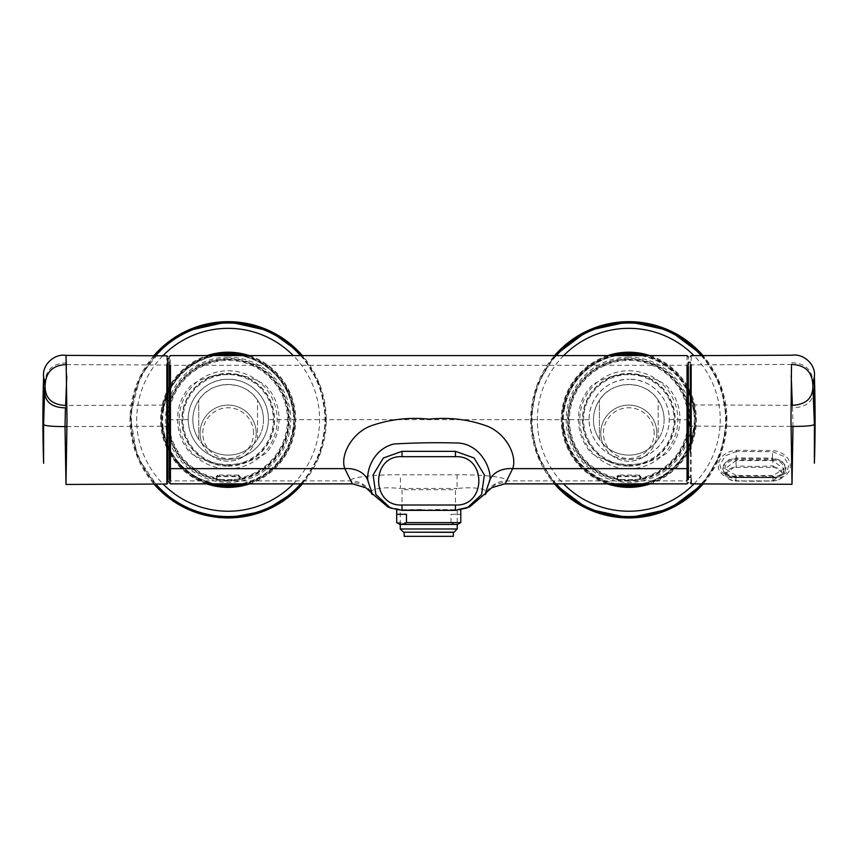 <?xml version="1.0" encoding="UTF-8"?>
<svg xmlns="http://www.w3.org/2000/svg" width="858" height="858" viewBox="0 0 858 858"><rect width="100%" height="100%" fill="white"/><g stroke="black" fill="none" stroke-linecap="round" stroke-linejoin="round"><path stroke-width="0.64" stroke-dasharray="4.29 3.22" d="M246.889 483.88A66.774 66.774 0 0 0 246.546 355.598M161.851 427.734A66.774 66.774 0 0 1 161.851 411.84L161.787 412.376A66.774 66.774 0 0 0 161.787 427.198L161.851 427.734A1.598 1.598 0 0 1 163.535 429.107A65.283 65.283 0 0 0 292.771 429.107L293.565 429.225L293.768 427.123L294.509 427.198L293.522 429.214A0.804 0.804 97.5 0 1 294.348 428.528L294.455 427.734A1.598 1.598 0 0 0 292.771 429.107M228.153 486.561A66.774 66.774 0 0 1 161.379 419.787A66.774 66.774 0 0 1 228.153 353.013A66.774 66.774 0 0 1 294.927 419.787A66.774 66.774 0 0 1 228.153 486.561M403.464 532.185L454.021 532.185M457.228 528.978L400.257 528.978M404.172 532.325L453.314 532.325M404.172 536.336L453.314 536.336M435.542 509.48L457.228 509.77L457.228 524.442M469.701 506.853L455.448 509.759L402.027 509.834C399.667 509.77 399.667 509.749 402.027 509.791C399.667 509.77 399.667 509.749 402.027 509.791L421.932 509.48M616.634 479.247L628.796 480.641L640.84 479.332L640.819 477.906L640.014 477.906L640.969 479.247A60.682 60.682 0 0 0 628.796 359.105A60.682 60.682 0 0 0 616.634 479.247L617.588 477.906L616.784 477.906L616.634 479.247M695.098 427.734A1.598 1.598 0 0 0 693.414 429.107L695.001 428.539L694.208 429.225L688.631 447.844L677.874 464.049L662.869 476.415L644.916 483.88A66.087 66.087 0 0 0 694.208 429.225L694.422 427.123L695.162 427.198L695.001 428.528L695.098 427.734A66.774 66.774 0 0 0 695.098 411.84L695.162 412.376A66.774 66.774 0 0 1 695.162 427.198M694.422 427.123A66.023 66.023 0 0 0 694.422 412.462L694.208 410.36A66.087 66.087 0 0 0 691.162 397.919L694.208 410.36L695.001 411.046L693.414 410.478A1.598 1.598 0 0 0 695.098 411.84M167.632 481.456L167.632 358.344L167.632 481.456M169.123 362.012L169.123 467.631M440.98 510.338L402.027 510.317C394.937 509.749 394.937 509.727 402.027 510.231L460.789 509.866M402.027 510.36L402.027 510.317C394.937 509.749 394.937 509.727 402.027 510.231L411.593 509.759M460.789 522.597C457.539 524.635 454.279 524.635 451.008 522.597L396.696 522.597M457.582 524.442L399.892 524.442M690.368 362.291L690.368 477.22M688.363 365.1L688.363 362.291M387.784 506.853L402.027 509.759L402.027 489.714L400.418 488.459L457.067 488.459L455.448 489.714L402.027 489.714M629.182 459.395A40.069 40.069 0 0 0 669.251 419.326A40.069 40.069 0 0 0 629.182 379.268C650.525 378.689 669.83 397.769 669.24 419.659C669.465 441.237 650.385 459.92 629.182 459.395C608 459.931 588.888 441.237 589.114 419.659C588.513 397.897 607.721 378.689 629.182 379.268A40.069 40.069 0 0 0 589.114 419.326A40.069 40.069 0 0 0 629.182 459.395M228.303 379.268A40.069 40.069 0 0 1 268.361 419.326A40.069 40.069 0 0 1 228.303 459.395A40.069 40.069 0 0 1 188.234 419.326A40.069 40.069 0 0 1 228.303 379.268C249.646 378.689 268.951 397.769 268.361 419.659C268.586 441.237 249.506 459.92 228.303 459.395C207.121 459.931 188.009 441.237 188.234 419.659C187.634 397.897 206.842 378.689 228.303 379.268M215.991 479.247L228.153 480.641L240.197 479.332L240.165 477.906L239.361 477.906L240.315 479.247A60.682 60.682 0 0 0 228.153 359.105A60.682 60.682 0 0 0 215.991 479.247L216.935 477.906L216.141 477.906L215.991 479.247M293.768 427.123A66.023 66.023 0 0 0 293.768 412.462L293.565 410.36A66.087 66.087 0 0 0 243.865 355.598L261.947 363.009L277.091 375.375L287.934 391.634L293.565 410.36A0.804 0.804 -97.5 0 0 294.348 411.046L292.771 410.478A1.598 1.598 0 0 0 294.455 411.84A66.774 66.774 0 0 1 294.455 427.734M664.113 419.787A35.307 35.307 0 0 0 628.796 384.481A35.307 35.307 0 0 0 593.489 419.787A35.307 35.307 0 0 0 628.796 455.105A35.307 35.307 0 0 0 658.183 400.203L658.183 439.371A35.307 35.307 0 0 0 664.113 419.787M599.42 400.203C612.022 379.483 645.581 379.493 658.183 400.203L658.183 439.371L654.783 443.704A28.046 28.046 0 0 0 628.796 405.105A28.046 28.046 0 0 0 602.82 443.704A35.307 35.307 0 0 0 654.783 443.704A28.046 28.046 0 0 1 602.82 443.704L599.42 439.371L599.42 400.203A35.307 35.307 0 0 0 599.42 439.371L599.42 400.203M656.842 433.151A28.046 28.046 0 0 0 628.796 405.105A28.046 28.046 0 0 0 600.75 433.151A28.046 28.046 0 0 0 628.796 461.186A28.046 28.046 0 0 0 656.842 433.151M647.543 483.88A66.774 66.774 0 0 0 690.368 445.656M691.162 443.661A66.774 66.774 0 0 0 691.162 395.913M690.368 393.929A66.774 66.774 0 0 0 647.2 355.598M562.601 411.046L562.505 411.84A66.774 66.774 0 0 0 562.505 427.734L562.44 427.198A66.774 66.774 0 0 1 562.44 412.376L563.395 410.36L562.601 411.046A0.804 0.804 -82.5 0 0 563.427 410.36L569.015 391.634L579.869 375.375L595.002 363.009L613.095 355.598A66.087 66.087 0 0 0 563.395 410.36L564.189 410.478A65.283 65.283 0 0 1 693.414 410.478M563.427 429.214A0.804 0.804 82.5 0 0 562.601 428.528L563.427 429.214L563.18 427.123L562.44 427.198M628.796 486.561A66.774 66.774 0 0 1 562.022 419.787A66.774 66.774 0 0 1 628.796 353.013A66.774 66.774 0 0 1 695.581 419.787A66.774 66.774 0 0 1 628.796 486.561M263.46 419.787A35.307 35.307 0 0 0 228.153 384.481A35.307 35.307 0 0 0 192.836 419.787A35.307 35.307 0 0 0 228.153 455.105A35.307 35.307 0 0 0 257.529 400.203L257.529 439.371A35.307 35.307 0 0 0 263.46 419.787M198.766 400.203C211.379 379.483 244.938 379.493 257.529 400.203L257.529 439.371L254.14 443.704A28.046 28.046 0 0 0 228.153 405.105A28.046 28.046 0 0 0 202.166 443.704A35.307 35.307 0 0 0 254.14 443.704A28.046 28.046 0 0 1 202.166 443.704L198.766 439.371L198.766 400.203A35.307 35.307 0 0 0 198.766 439.371L198.766 400.203M256.199 433.151A28.046 28.046 0 0 0 228.153 405.105A28.046 28.046 0 0 0 200.107 433.151A28.046 28.046 0 0 0 228.153 461.186A28.046 28.046 0 0 0 256.199 433.151M253.528 433.151A25.375 25.375 0 0 0 228.153 407.775A25.375 25.375 0 0 0 202.778 433.151A25.375 25.375 0 0 0 228.153 458.515A25.375 25.375 0 0 0 253.528 433.151M610.403 355.598A66.774 66.774 0 0 0 610.059 483.88A66.774 66.774 0 0 1 610.403 355.598M694.422 412.462L695.162 412.376M563.18 427.123A66.023 66.023 0 0 1 563.18 412.462L562.44 412.376M563.18 412.462L563.427 410.36M736.046 475.504L725.203 468.725L736.046 460.478L772.908 460.596L783.74 468.908L772.908 475.622L736.046 475.504L735.928 480.909C723.691 481.381 723.691 467.224 735.928 467.385L773.015 467.385C785.263 467.224 785.252 481.381 773.015 480.909L735.928 480.909M772.511 460.049L772.65 460.049C787.751 460.414 787.708 477.574 772.608 476.222L736.143 476.072C721.181 477.198 721.224 460.199 736.185 459.877L736.185 458.837L772.511 459.009C789.564 459.32 789.499 478.678 772.468 477.262L736.143 477.112C719.101 478.389 719.165 458.998 736.185 458.837L736.185 457.904L727.38 460.285L722.264 466.57L724.12 473.305L731.595 477.016L736.143 477.477L730.394 476.769L721.943 472.533L719.873 464.8L725.246 455.888L736.196 451.533L736.175 457.904L772.5 458.075L772.511 458.762L772.511 460.049L736.185 459.877M772.479 477.767C796.224 480.426 796.331 453.056 772.522 450.514L736.196 450.321C712.301 452.595 712.344 480.169 736.153 477.616L772.479 477.767L736.153 477.616M790.99 426.415L691.162 426.104L691.162 355.652M691.162 479.139L691.162 443.886M813.373 390.937C813.148 401.801 806.22 407.389 792.567 407.7L792.352 405.308L691.162 404.922A0.804 0.719 180 0 1 690.368 404.204M792.985 426.426L792.567 407.7M791.237 375.793L791.441 364.854M814.392 424.227L814.392 463.159L814.392 424.227M736.196 450.321L736.196 451.533L772.522 451.737L783.461 456.231L788.706 464.982L786.947 472.436L778.227 476.951L772.457 477.498L777.434 477.091M736.143 476.072L736.143 477.477L772.468 477.627L777.23 477.155L784.609 473.444L786.378 466.741L781.252 460.489L772.5 458.075L772.522 450.514M654.171 433.151A25.375 25.375 0 0 0 628.796 407.775A25.375 25.375 0 0 0 603.431 433.151A25.375 25.375 0 0 0 628.796 458.515A25.375 25.375 0 0 0 654.171 433.151M293.768 412.462L294.509 412.376A66.774 66.774 0 0 1 294.509 427.198M294.509 412.376L294.455 411.84M162.784 429.214A0.804 0.804 82.5 0 0 161.947 428.528L162.784 429.214L162.537 427.123L161.787 427.198M162.537 427.123A66.023 66.023 0 0 1 162.537 412.462L161.787 412.376M162.537 412.462L162.784 410.36A0.804 0.804 -82.5 0 1 161.947 411.046L162.741 410.36L161.947 411.046M239.35 478.464L239.232 478.549C239.532 479.987 216.752 479.987 217.063 478.549L216.945 478.464M216.935 477.906L217.739 475.879L238.567 475.879L239.361 477.906M238.567 475.085L217.739 475.085L217.868 475.879A0.804 0.804 -90 0 0 217.063 476.683L240.165 476.683L238.567 475.085L238.567 475.879L217.868 475.879M504.751 483.88L506.788 480.92C508.462 477.402 483.708 474.485 457.067 474.785L400.418 474.785C373.959 474.485 349.024 477.391 350.686 480.92L352.735 483.88M668.929 450.868C676.061 441.72 679.729 431.349 679.933 419.755C680.008 405.834 675.182 394.133 665.443 384.631C654.268 377.659 642.063 374.281 628.85 374.474C615.594 374.388 603.421 377.895 592.352 385.027C582.99 394.648 578.346 406.231 578.431 419.755C578.635 431.338 582.292 441.72 589.425 450.868L591.848 453.517C616.72 468.232 641.612 468.232 666.516 453.517L668.929 450.868M268.05 450.868C275.182 441.72 278.85 431.349 279.043 419.755C279.129 405.834 274.303 394.133 264.564 384.631C253.378 377.659 241.184 374.281 227.971 374.474C214.704 374.388 202.542 377.895 191.473 385.027C182.111 394.648 177.467 406.231 177.552 419.755C177.756 431.338 181.413 441.72 188.546 450.868L190.969 453.517C215.841 468.232 240.733 468.232 265.626 453.517L268.05 450.868M687.022 355.598L687.022 480.92A1.341 1.319 0 0 0 688.363 479.601L688.363 356.949M169.123 358.344L169.123 479.601A1.341 1.319 0 0 0 170.452 480.92L170.452 355.598M371.31 492.857L371.471 491.216L373.38 489.8C379.139 487.719 388.148 487.269 400.418 488.459L400.418 474.785M457.067 474.785L457.067 488.459C469.358 487.269 478.367 487.719 484.084 489.789L486.025 491.226L486.175 492.857M455.448 509.759L455.448 489.714M486.636 492.16L495.581 484.373L506.467 481.906M370.849 492.16L361.894 484.373L351.008 481.906M451.008 522.597L451.008 514.296L460.789 514.296L451.008 514.296M396.696 514.296L406.478 514.296M166.838 355.813L166.838 405.083L65.648 405.469L65.433 407.861M43.608 424.388L43.608 463.32L43.608 424.388M66.559 365.015L66.763 375.954M167.632 481.477L167.632 404.365A0.804 0.719 180 0 1 166.838 405.083L166.838 426.254L67.01 426.576M167.632 404.365L167.632 358.344M640.004 478.464L639.886 478.549C640.186 479.987 617.406 479.987 617.717 478.549L617.599 478.464M617.588 477.906L618.393 475.879L639.21 475.879L640.014 477.906M639.21 475.085L618.393 475.085L618.521 475.879A0.804 0.804 -90 0 0 617.717 476.683L640.819 476.683L639.21 475.085L639.21 475.879L618.521 475.879M407.818 532.185L404.965 532.185M209.76 355.598A66.774 66.774 0 0 0 166.838 446.235A66.774 66.774 0 0 1 209.76 355.598M167.632 448.015A66.774 66.774 0 0 0 209.406 483.88A66.774 66.774 0 0 1 167.632 448.015M773.015 467.385L772.908 465.808A209.92 153.925 0 0 1 736.046 465.808L735.928 467.385M736.046 460.478L736.046 465.808L725.321 473.573L736.046 480.673A209.92 148.852 180 0 0 772.908 480.673L783.622 473.584L772.908 465.808L772.908 460.596M773.015 480.909L772.908 475.622M249.27 355.598A67.578 67.578 0 0 1 249.571 483.88M228.153 322.469A97.319 97.319 0 0 1 325.472 419.787A97.319 97.319 0 0 1 228.153 517.106A97.319 97.319 0 0 1 130.834 419.787A97.319 97.319 0 0 1 228.153 322.469M302.37 355.598L320.088 385.521L326.276 419.723L320.141 453.914L302.456 483.88A98.123 98.123 0 0 0 302.359 355.598M300.579 355.598A96.782 96.782 0 0 1 300.675 483.88M293.372 483.88A91.441 91.441 0 0 0 293.275 355.598M155.802 484.073A96.782 96.782 0 0 1 155.577 355.759M153.807 355.748A98.123 98.123 0 0 0 154.022 484.084M628.796 374.581A45.206 45.206 0 0 0 583.59 419.787A45.206 45.206 0 0 0 628.796 464.993A45.206 45.206 0 0 0 674.002 419.787A45.206 45.206 0 0 0 628.796 374.581M628.796 465.797A46.01 46.01 0 0 1 582.796 419.787A46.01 46.01 0 0 1 628.796 373.788A46.01 46.01 0 0 1 674.806 419.787A46.01 46.01 0 0 1 628.796 465.797M628.796 357.185A62.613 62.613 0 0 0 566.194 419.787A62.613 62.613 0 0 0 628.796 482.4A62.613 62.613 0 0 0 691.409 419.787A62.613 62.613 0 0 0 628.796 357.185M628.796 481.059A61.272 61.272 0 0 1 567.524 419.787A61.272 61.272 0 0 1 628.796 358.515A61.272 61.272 0 0 1 690.068 419.787A61.272 61.272 0 0 1 628.796 481.059M693.414 429.107A65.283 65.283 0 0 1 564.189 429.107A1.598 1.598 0 0 0 562.505 427.734M628.796 466.151A46.353 46.353 0 0 0 675.16 419.787A46.353 46.353 0 0 0 628.796 373.434A46.353 46.353 0 0 0 582.443 419.787A46.353 46.353 0 0 0 628.796 466.151M628.796 370.763A49.024 49.024 0 0 1 677.831 419.787A49.024 49.024 0 0 1 628.796 468.811A49.024 49.024 0 0 1 579.772 419.787A49.024 49.024 0 0 1 628.796 370.763M628.796 359.641A60.146 60.146 0 0 0 568.661 419.787A60.146 60.146 0 0 0 628.796 479.933A60.146 60.146 0 0 0 688.942 419.787A60.146 60.146 0 0 0 628.796 359.641M615.358 483.88A65.487 65.487 0 0 1 615.84 355.598M641.763 355.598A65.487 65.487 0 0 1 642.245 483.88M690.368 395.763A66.087 66.087 0 0 0 644.508 355.598L661.293 362.248L678.721 376.49L690.368 395.763M228.153 374.581A45.206 45.206 0 0 0 182.947 419.787A45.206 45.206 0 0 0 228.153 464.993A45.206 45.206 0 0 0 273.359 419.787A45.206 45.206 0 0 0 228.153 374.581M228.153 465.797A46.01 46.01 0 0 1 182.143 419.787A46.01 46.01 0 0 1 228.153 373.788A46.01 46.01 0 0 1 274.152 419.787A46.01 46.01 0 0 1 228.153 465.797M228.153 357.185A62.613 62.613 0 0 0 165.54 419.787A62.613 62.613 0 0 0 228.153 482.4A62.613 62.613 0 0 0 290.755 419.787A62.613 62.613 0 0 0 228.153 357.185M228.153 481.059A61.272 61.272 0 0 1 166.881 419.787A61.272 61.272 0 0 1 228.153 358.515A61.272 61.272 0 0 1 289.425 419.787A61.272 61.272 0 0 1 228.153 481.059M293.565 429.225L287.988 447.855L277.22 464.049L262.216 476.415L244.262 483.88A66.087 66.087 0 0 0 293.565 429.225L294.348 428.539M228.153 466.151A46.353 46.353 0 0 0 274.506 419.787A46.353 46.353 0 0 0 228.153 373.434A46.353 46.353 0 0 0 181.799 419.787A46.353 46.353 0 0 0 228.153 466.151M228.153 370.763A49.024 49.024 0 0 1 277.177 419.787A49.024 49.024 0 0 1 228.153 468.811A49.024 49.024 0 0 1 179.129 419.787A49.024 49.024 0 0 1 228.153 370.763M228.153 359.641A60.146 60.146 0 0 0 168.007 419.787A60.146 60.146 0 0 0 228.153 479.933A60.146 60.146 0 0 0 288.299 419.787A60.146 60.146 0 0 0 228.153 359.641M214.704 483.88A65.487 65.487 0 0 1 167.632 444.819M166.838 442.792A65.487 65.487 0 0 1 215.197 355.598M241.109 355.598A65.487 65.487 0 0 1 241.591 483.88M649.924 355.598A67.578 67.578 0 0 1 650.225 483.88M628.796 322.469A97.319 97.319 0 0 1 726.125 419.787A97.319 97.319 0 0 1 628.796 517.106A97.319 97.319 0 0 1 531.477 419.787A97.319 97.319 0 0 1 628.796 322.469M726.919 419.787A98.123 98.123 0 0 0 703.013 355.598L720.741 385.521L726.919 419.744L720.774 453.979L703.067 483.912A98.123 98.123 0 0 0 726.919 419.787M701.233 355.609A96.782 96.782 0 0 1 701.297 483.912M694.025 483.88A91.441 91.441 0 0 0 693.961 355.63M556.284 483.88A96.782 96.782 0 0 1 556.37 355.598M530.684 419.787A98.123 98.123 0 0 0 554.504 483.88L536.818 453.946L530.684 419.723L536.861 385.51L554.59 355.598A98.123 98.123 0 0 0 530.684 419.787M607.378 483.88A67.578 67.578 0 0 1 607.678 355.598M563.674 355.598A91.441 91.441 0 0 0 563.577 483.88M562.505 411.84A1.598 1.598 0 0 0 564.189 410.478M694.165 429.214A0.804 0.804 97.5 0 1 695.001 428.528M694.165 410.36A0.804 0.804 -97.5 0 0 695.001 411.046M562.601 428.539L564.189 429.107M772.468 476.222L772.468 477.627L730.394 476.769M690.368 365.658A0.804 0.783 180 0 1 691.162 364.875L791.451 364.446M791.752 362.752C805.437 363.127 812.59 370.077 813.234 383.601M691.162 426.104L690.368 426.018M776.973 477.198L732.121 477.123M161.851 411.84A1.598 1.598 0 0 0 163.535 410.478A65.283 65.283 0 0 1 292.771 410.478M162.784 410.36L168.361 391.634L179.215 375.375L194.348 363.009L212.441 355.598A66.087 66.087 0 0 0 162.741 410.36L163.535 410.478M161.947 428.539L163.535 429.107M216.109 479.332L217.063 478.549L217.063 476.683L216.141 476.683L216.141 477.906A59.352 59.352 0 0 1 178.882 386.69A59.352 59.352 0 0 1 277.413 386.69A59.352 59.352 0 0 1 240.165 477.906L240.165 476.683M238.438 475.879A0.804 0.804 -90 0 1 239.232 476.683L239.232 478.549L240.197 479.332M217.739 475.085L216.141 476.683M167.632 446.342A66.087 66.087 0 0 0 212.044 483.88L194.08 476.415L179.075 464.049L168.318 447.855L162.741 429.225A66.087 66.087 0 0 0 166.838 444.444M170.452 483.848L170.452 480.92L350.686 480.92A24.035 23.831 5.5 0 1 371.085 492.17M687.022 483.88L687.022 480.92L506.788 480.92A24.035 23.831 174.5 0 0 486.4 492.17M688.363 419.755L669.24 419.659M589.114 419.659L268.361 419.659M188.234 419.659L169.123 419.755M688.363 366.602A1.341 1.308 180 0 0 687.022 365.294L170.452 365.294A1.341 1.308 180 0 0 169.123 366.602M44.766 383.762C45.41 370.238 52.563 363.288 66.248 362.913M66.549 364.607L166.838 365.036A0.804 0.783 180 0 1 167.632 365.819M167.632 426.179L166.838 426.254M616.763 479.332L617.717 478.549L617.717 476.683L616.784 476.683L616.784 477.906A59.352 59.352 0 0 1 579.536 386.69A59.352 59.352 0 0 1 678.067 386.69A59.352 59.352 0 0 1 640.819 477.906L640.819 476.683M639.081 475.879A0.804 0.804 -90 0 1 639.886 476.683L639.886 478.549L640.84 479.332M618.393 475.085L616.784 476.683M563.395 429.225A66.087 66.087 0 0 0 612.687 483.88L594.733 476.415L579.729 464.049L568.972 447.855L563.395 429.225M206.735 483.88A67.578 67.578 0 0 1 167.632 449.86M166.838 448.198A67.578 67.578 0 0 1 207.035 355.598M162.838 355.791A91.441 91.441 0 0 0 163.084 484.041M778.227 476.951L777.23 477.155M730.544 476.801L731.595 477.016M294.348 411.046L293.565 410.36M400.257 524.442L400.257 509.77M166.795 343.211L140.508 375.665L130.105 415.937L137.323 456.906L160.982 491.312M783.74 468.908L783.622 473.584C784.169 477.295 780.63 479.794 772.994 481.059L735.96 481.059C728.442 479.761 724.903 477.273 725.321 473.573L725.203 468.725"/><path stroke-width="1.29" d="M228.153 486.561A66.774 66.774 0 0 1 209.406 483.88A66.774 66.774 0 0 0 246.889 483.88M246.546 355.598A66.774 66.774 0 0 0 209.76 355.598A66.774 66.774 0 0 1 228.153 353.013M457.228 528.978L454.021 532.185L403.464 532.185L400.257 528.978L457.228 528.978L457.228 524.442M404.172 532.325L404.172 536.336L453.314 536.336L453.314 532.325L404.386 532.185M406.478 522.597L460.789 522.597L457.582 524.442L399.892 524.442L396.696 522.597L396.696 514.296L406.478 514.296L406.478 522.597C403.239 524.635 399.978 524.635 396.696 522.597M690.368 362.291L688.363 362.291L688.363 365.1M690.368 477.22L688.363 477.22M455.448 510.36L469.701 506.853L486.175 492.857C484.287 496.911 485.263 493.393 489.114 482.293C493.554 474.42 482.561 442.406 455.448 442.964C434.834 442.438 414.242 442.792 393.672 444.026C370.87 449.871 365.529 475.203 368.372 482.293C372.222 493.393 373.198 496.921 371.31 492.857L387.784 506.853L390.358 507.957L375.858 494.498L373.123 474.903L383.365 457.99L402.027 451.34L455.448 451.34L474.109 457.979L484.362 474.903L481.628 494.498L467.127 507.957L455.448 510.36L402.027 510.36L390.358 507.957L402.027 510.36L455.448 510.36L455.448 505.019C486.604 506.52 486.679 455.201 455.448 456.671L402.027 456.671C370.87 455.169 370.795 506.477 402.027 505.019L455.448 505.019M628.796 486.561A66.774 66.774 0 0 1 610.059 483.88A66.774 66.774 0 0 0 647.543 483.88M690.368 445.656A66.774 66.774 0 0 0 691.162 443.661M691.162 395.913A66.774 66.774 0 0 0 690.368 393.929M647.2 355.598A66.774 66.774 0 0 0 610.403 355.598A66.774 66.774 0 0 1 628.796 353.013M691.162 364.875L691.162 443.886M690.368 356.456L691.162 355.652L791.966 355.212C803.581 353.228 816.001 364.725 814.392 376.362L812.869 385.21C812.236 371.836 805.115 364.907 791.505 364.446L790.99 419.755L792.009 484.298L691.162 483.858L691.162 479.139M792.009 484.298L792.985 426.426C806.541 426.394 813.674 425.665 814.392 424.227C813.674 425.665 806.541 426.394 792.985 426.426L790.99 426.415M791.237 375.793L792.352 405.308C805.919 404.611 812.773 398.294 812.891 386.357L814.392 424.227M812.869 385.21L812.891 386.357M814.392 463.159A1335.498 1335.498 0 0 0 814.392 376.351L814.392 463.159L814.392 376.351C816.001 364.725 803.581 353.228 791.988 355.223M690.368 426.018L690.368 365.658M352.091 483.344L344.798 468.64C340.015 455.791 351.287 433.708 370.291 426.094C389.328 419.348 408.955 417.042 429.172 419.176C449.474 417.042 468.972 419.423 487.655 426.319C506.392 434.073 517.395 455.759 512.687 468.64L505.394 483.344M688.363 366.602L688.363 479.601M169.123 479.601L169.123 362.012M368.372 482.293A24.035 18.211 -9.8 0 0 344.798 468.64L170.452 468.64A1.341 1.019 180 0 1 169.123 467.631L169.123 366.602M370.849 492.16L371.31 492.857L371.085 492.17M486.4 492.17L486.175 492.857L486.636 492.16M489.114 482.293A24.035 18.211 -170.2 0 1 512.687 468.64L687.022 468.64L687.022 365.294M460.789 509.866L460.789 522.597M44.627 391.098L43.608 424.388C44.326 425.825 51.459 426.555 65.015 426.587L65.433 407.861C51.78 407.55 44.852 401.962 44.627 391.098L45.109 386.518C45.227 398.455 52.081 404.772 65.648 405.469L66.763 375.954M66.248 362.913L66.495 364.607C52.885 365.068 45.764 371.997 45.131 385.371L43.608 376.512L43.608 463.32L43.608 376.512C41.999 364.886 54.419 353.389 66.012 355.384L66.248 362.913M45.109 386.518L45.131 385.371M166.838 365.036L166.838 484.019L65.991 484.459L67.01 419.916L66.012 355.384C54.419 353.389 41.999 364.886 43.608 376.523L43.608 376.512A1335.498 1335.498 0 0 0 43.608 463.32M67.01 426.576L65.015 426.587L65.991 484.459M169.123 358.344L167.632 358.344L167.632 481.51L169.123 481.477M166.838 446.235A66.774 66.774 0 0 0 167.632 448.015A66.774 66.774 0 0 1 166.838 446.235M207.035 355.598A67.578 67.578 0 0 1 249.27 355.598M249.571 483.88A67.578 67.578 0 0 1 206.735 483.88M302.359 355.598A98.123 98.123 0 0 0 153.807 355.748M160.982 491.312L179.537 505.019L203.003 514.639L228.153 517.91A98.123 98.123 0 0 0 302.445 483.88L295.324 491.323L264.275 511.025L228.153 517.91A98.123 98.123 0 0 1 154.022 484.084M155.577 355.759A96.782 96.782 0 0 1 300.579 355.598M163.084 484.041A91.441 91.441 0 0 0 293.372 483.88M293.275 355.598A91.441 91.441 0 0 0 162.838 355.791M300.675 483.88A96.782 96.782 0 0 1 155.802 484.073M628.796 485.875A66.087 66.087 0 0 0 644.916 483.88L628.796 485.875L612.687 483.88A66.087 66.087 0 0 0 628.796 485.875M642.245 483.88A65.487 65.487 0 0 1 615.358 483.88M615.84 355.598A65.487 65.487 0 0 1 641.763 355.598M691.162 397.919A66.087 66.087 0 0 0 690.368 395.763L691.162 397.919M644.508 355.598A66.087 66.087 0 0 0 613.095 355.598L644.508 355.598M228.153 485.875A66.087 66.087 0 0 0 244.262 483.88L228.153 485.875L212.044 483.88A66.087 66.087 0 0 0 228.153 485.875M241.591 483.88A65.487 65.487 0 0 1 214.704 483.88M167.632 444.819A65.487 65.487 0 0 1 166.838 442.792M215.197 355.598A65.487 65.487 0 0 1 241.109 355.598M243.865 355.598A66.087 66.087 0 0 0 212.441 355.598L243.865 355.598M607.678 355.598A67.578 67.578 0 0 1 649.924 355.598M650.225 483.88A67.578 67.578 0 0 1 607.378 483.88M703.013 355.598A98.123 98.123 0 0 0 554.59 355.598L587.998 330.555L628.796 321.664L669.594 330.555L703.013 355.598M628.796 517.91A98.123 98.123 0 0 0 703.067 483.912L669.637 509.009L628.796 517.91A98.123 98.123 0 0 1 554.504 483.88L587.945 508.998L628.796 517.91M556.37 355.598A96.782 96.782 0 0 1 701.233 355.609M563.577 483.88A91.441 91.441 0 0 0 694.025 483.88M693.961 355.63A91.441 91.441 0 0 0 563.674 355.598M701.297 483.912A96.782 96.782 0 0 1 556.284 483.88M166.838 444.444A66.087 66.087 0 0 0 167.632 446.342M170.452 365.294L170.452 480.92M169.123 482.55L170.452 483.88L352.735 483.88L365.916 487.827L371.182 492.567M687.022 480.92L687.022 468.64A1.341 1.019 180 0 0 688.363 467.631M455.448 451.34L455.448 456.671M402.027 456.671L402.027 451.34M402.027 505.019L402.027 510.36M167.632 449.86A67.578 67.578 0 0 1 166.838 448.198M166.795 343.211L186.368 331.006L228.153 321.664L269.927 331.006L299.678 352.617L302.37 355.598M396.686 514.296L396.686 509.866M691.162 483.858L690.368 483.065M690.368 428.539L690.368 452.434M690.368 385.521L690.368 397.05M169.123 356.939L170.452 355.598L687.022 355.598L688.363 356.939M486.314 492.546L491.838 487.644L504.751 483.88L687.022 483.88L688.363 482.55M486.239 492.76L487.087 491.527M370.388 491.516L371.246 492.76M167.632 356.617L166.838 355.813L66.034 355.373M166.838 484.019L167.632 483.226M167.632 451.19L167.632 430.18M167.632 386.197L167.632 377.316M400.257 528.978L400.257 524.442"/></g></svg>
